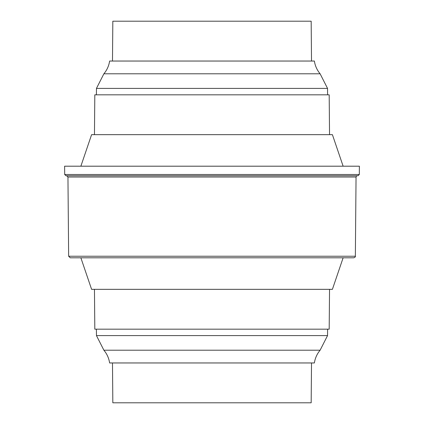 <?xml version="1.0" encoding="UTF-8"?>
<svg xmlns="http://www.w3.org/2000/svg" width="424" height="424" viewBox="0 0 424 424"><rect width="100%" height="100%" fill="white"/><g stroke="black" fill="none" stroke-linecap="round" stroke-linejoin="round"><path stroke-width="0.64" d="M112.487 362.96L112.832 402.8L311.168 402.8L311.513 362.96M109.62 362.96L314.38 362.96C315.106 358.174 317.019 353.923 320.12 350.203L103.88 350.203C106.981 353.923 108.894 358.174 109.62 362.96M103.88 350.203L96.46 335.596L327.54 335.596L320.12 350.203M96.46 335.596L96.407 329.167M94.462 289.332L94.812 329.167L329.188 329.167L329.538 289.332M80.873 257.808L91.595 289.332L332.405 289.332L343.127 257.808M66.679 175.753L67.951 177.015L68.646 256.228L70.236 257.808L353.764 257.808C355.148 257.236 355.678 256.711 355.354 256.228L356.049 177.015C356.632 175.812 357.056 175.388 357.321 175.753M64.692 174.487L65.964 175.753L358.036 175.753L359.308 174.487L359.382 166.192L64.618 166.192L64.692 174.487L359.308 174.487M80.873 166.192L91.595 134.668L332.405 134.668L343.127 166.192M94.462 134.668L94.812 94.833L329.188 94.833L329.538 134.668M96.407 94.833L96.46 88.404L327.54 88.404L327.593 94.833M96.46 88.404L103.88 73.797L320.12 73.797L327.54 88.404M103.88 73.797C106.981 70.077 108.894 65.826 109.62 61.04L314.38 61.04C315.106 65.826 317.019 70.077 320.12 73.797M112.487 61.04L112.832 21.2L311.168 21.2L311.513 61.04M68.646 256.228L355.354 256.228M67.951 177.015L356.049 177.015M327.54 335.596L327.593 329.167"/></g></svg>
